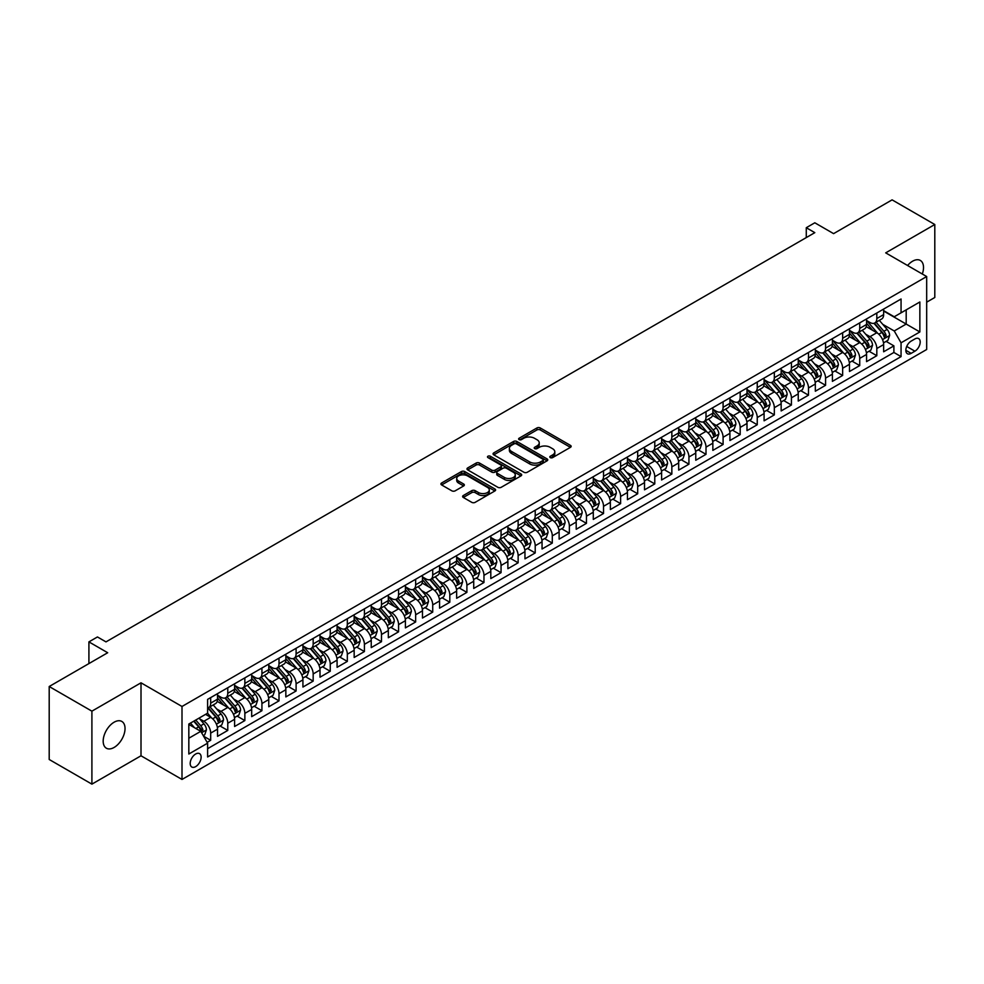 <?xml version="1.0" encoding="UTF-8"?>
<svg xmlns="http://www.w3.org/2000/svg" width="984" height="984" viewBox="0 0 984 984"><rect width="100%" height="100%" fill="white"/><g stroke="black" fill="none" stroke-linecap="round" stroke-linejoin="round"><path stroke-width="1.48" d="M550.29 457.609A1.661 0.959 0 0 0 552.639 457.609L570.449 447.326A2.374 1.365 0 0 0 571.15 446.355A2.374 1.365 0 0 0 570.449 445.395L540.278 427.966A2.374 1.365 0 0 0 536.92 427.966L519.109 438.249A1.661 0.959 0 0 0 518.617 438.938A1.661 0.959 0 0 0 519.109 439.614A1.661 0.959 0 0 0 521.458 439.614L523.759 438.274A7.589 4.379 0 0 1 534.484 438.274L537.006 439.725A7.589 4.379 0 0 1 539.232 442.825A7.589 4.379 0 0 1 537.006 445.924L534.693 447.253A1.661 0.959 0 0 0 534.214 447.929A1.661 0.959 0 0 0 534.693 448.606A1.661 0.959 0 0 0 537.043 448.606L539.355 447.277A7.589 4.379 0 0 1 550.081 447.277L552.602 448.729A7.589 4.379 0 0 1 554.816 451.828A7.589 4.379 0 0 1 552.602 454.928L550.29 456.256A1.661 0.959 0 0 0 549.81 456.933A1.661 0.959 0 0 0 550.29 457.609L550.29 456.256M114.107 747.446A15.461 8.93 120 0 0 124.205 733.83A15.461 8.93 120 0 0 121.831 721.444A15.461 8.93 120 0 0 114.107 722.207A15.461 8.93 120 0 0 104.009 735.835A15.461 8.93 120 0 0 106.37 748.221A15.461 8.93 120 0 0 114.107 747.446M922.303 274.007A15.461 8.93 120 0 0 920.323 260.44A15.461 8.93 120 0 0 912.599 261.203A15.461 8.93 120 0 0 907.58 265.508M195.656 766.634A7.724 4.465 120 0 0 200.711 759.82A7.724 4.465 120 0 0 199.531 753.621A7.724 4.465 120 0 0 195.656 754.015A7.724 4.465 120 0 0 190.613 760.816A7.724 4.465 120 0 0 191.794 767.016A7.724 4.465 120 0 0 195.656 766.634M463.316 495.53A2.374 1.365 0 0 0 462.628 496.502A2.374 1.365 0 0 0 463.316 497.474L471.791 502.357A2.374 1.365 0 0 0 475.137 502.357L494.927 490.93A2.374 1.365 0 0 0 495.616 489.971A2.374 1.365 0 0 0 494.927 488.999L464.743 471.57A2.374 1.365 0 0 0 461.398 471.57L441.607 482.996A2.374 1.365 0 0 0 440.918 483.968A2.374 1.365 0 0 0 441.607 484.928L451.841 490.832A2.374 1.365 0 0 0 455.186 490.832L463.661 485.948A2.374 1.365 0 0 0 464.35 484.977A2.374 1.365 0 0 0 463.661 484.017L458.581 481.09A6.347 3.665 0 0 1 456.724 478.495A6.347 3.665 0 0 1 460.647 475.112A6.347 3.665 0 0 1 467.56 475.912L487.424 487.375A6.347 3.665 0 0 1 489.282 489.971A6.347 3.665 0 0 1 485.358 493.353A6.347 3.665 0 0 1 478.458 492.553L475.137 490.647A2.374 1.365 0 0 0 471.791 490.647L463.316 495.53L463.316 497.474L471.791 492.615L471.791 490.647M926.682 302.174L934.8 297.488L934.8 224.512L892.094 199.863L833.596 233.638L814.814 222.79L806.277 227.722L814.814 232.655L105.989 641.888L97.453 636.956L88.917 641.888L88.917 663.585M91.906 711.161L91.906 784.137L141.007 755.786L141.007 682.81L91.906 711.161L49.2 686.512L107.699 652.736L88.917 641.888M141.007 682.81L182.003 706.475L926.682 276.541L926.682 349.504L182.003 779.451L182.003 706.475M934.8 224.512L885.698 252.863L926.682 276.541M523.931 472.258A2.374 1.365 0 0 0 527.276 472.258L547.067 460.832A2.374 1.365 0 0 0 547.756 459.86A2.374 1.365 0 0 0 547.067 458.901L516.883 441.472A2.374 1.365 0 0 0 513.537 441.472L493.747 452.898A2.374 1.365 0 0 0 493.058 453.858A2.374 1.365 0 0 0 493.747 454.829L523.931 472.258M488.63 457.966A1.661 0.959 0 0 1 490.315 458.212L520.966 475.899L501.213 487.301A2.374 1.365 0 0 1 497.855 487.301L467.683 469.885L467.683 467.941A2.374 1.365 0 0 0 466.982 468.913A2.374 1.365 0 0 0 467.683 469.885M467.683 467.941L476.145 463.058A2.374 1.365 0 0 1 479.503 463.058L491.742 470.118A2.374 1.365 0 0 0 495.087 470.118L500.708 466.883A2.374 1.365 0 0 0 501.397 465.912A2.374 1.365 0 0 0 500.708 464.94L487.966 457.585A1.661 0.959 0 0 1 487.486 456.908A1.661 0.959 0 0 1 488.507 456.022A1.661 0.959 0 0 1 490.315 456.232L520.991 473.944A2.374 1.365 0 0 1 521.692 474.915A2.374 1.365 0 0 1 520.991 475.887L520.991 473.944M91.906 784.137L49.2 759.488L49.2 686.512M207.144 742.354L210.687 740.3L203.602 736.204M199.567 718.8L203.86 721.272A9.668 5.584 60 0 1 210.687 733.105L217.525 729.156L217.525 736.352L227.771 730.436L219.998 725.958M216.652 708.935L220.945 711.407A9.668 5.584 60 0 1 227.771 723.24L234.598 719.304L234.598 726.5L244.856 720.583L237.083 716.094M233.737 699.071L238.017 701.543A9.668 5.584 60 0 1 244.856 713.375L251.683 709.439L251.683 716.635L261.928 710.719L254.155 706.229M250.809 689.206L255.102 691.691A9.668 5.584 60 0 1 261.928 703.523L268.767 699.575L268.767 706.77L279.013 700.854L271.24 696.377M267.894 679.354L272.174 681.826A9.668 5.584 60 0 1 279.013 693.659L285.84 689.71L285.84 696.918L296.098 691.002L288.324 686.512M284.966 669.489L289.259 671.961A9.668 5.584 60 0 1 296.098 683.794L302.924 679.858L302.924 687.053L313.17 681.137L305.397 676.648M302.051 659.624L306.344 662.109A9.668 5.584 60 0 1 313.17 673.942L320.009 669.993L320.009 677.189L330.255 671.273L322.481 666.783M319.136 649.772L323.416 652.244A9.668 5.584 60 0 1 330.255 664.077L337.082 660.129L337.082 667.324L347.327 661.408L339.566 656.931M336.208 639.908L340.501 642.38A9.668 5.584 60 0 1 347.327 654.212L354.166 650.276L354.166 657.472L364.412 651.556L356.638 647.066M353.293 630.043L357.586 632.515A9.668 5.584 60 0 1 364.412 644.348L371.239 640.412L371.239 647.607L381.497 641.691L373.723 637.201M370.378 620.178L374.658 622.663A9.668 5.584 60 0 1 381.497 634.495L388.323 630.547L388.323 637.743L398.569 631.826L390.796 627.349M387.45 610.326L391.743 612.798A9.668 5.584 60 0 1 398.569 624.631L405.408 620.683L405.408 627.89L415.654 621.974L407.88 617.485M404.535 600.461L408.815 602.934A9.668 5.584 60 0 1 415.654 614.766L422.48 610.83L422.48 618.026L432.726 612.109L424.965 607.62M421.607 590.597L425.9 593.081A9.668 5.584 60 0 1 432.726 604.914L439.565 600.966L439.565 608.161L449.811 602.245L442.037 597.755M438.692 580.745L442.984 583.217A9.668 5.584 60 0 1 449.811 595.049L456.65 591.101L456.65 598.297L466.896 592.38L459.122 587.903M455.776 570.88L460.057 573.352A9.668 5.584 60 0 1 466.896 585.185L473.722 581.249L473.722 588.444L483.968 582.528L476.207 578.038M472.849 561.015L477.142 563.488A9.668 5.584 60 0 1 483.968 575.32L490.807 571.384L490.807 578.58L501.053 572.663L493.279 568.174M489.934 551.151L494.226 553.635A9.668 5.584 60 0 1 501.053 565.468L507.879 561.52L507.879 568.715L518.138 562.799L510.364 558.322M507.006 541.298L511.299 543.771A9.668 5.584 60 0 1 518.138 555.603L524.964 551.655L524.964 558.863L535.21 552.947L527.436 548.457M524.091 531.434L528.383 533.906A9.668 5.584 60 0 1 535.21 545.739L542.049 541.803L542.049 548.998L552.295 543.082L544.521 538.592M541.175 521.569L545.456 524.054A9.668 5.584 60 0 1 552.295 535.886L559.121 531.938L559.121 539.134L569.367 533.217L561.606 528.728M558.248 511.717L562.541 514.189A9.668 5.584 60 0 1 569.367 526.022L576.206 522.073L576.206 529.281L586.452 523.353L578.678 518.875M575.332 501.852L579.625 504.325A9.668 5.584 60 0 1 586.452 516.157L593.291 512.221L593.291 519.417L603.536 513.5L595.763 509.011M592.417 491.988L596.698 494.46A9.668 5.584 60 0 1 603.536 506.305L610.363 502.357L610.363 509.552L620.609 503.636L612.835 499.146M609.49 482.123L613.782 484.608A9.668 5.584 60 0 1 620.609 496.44L627.448 492.492L627.448 499.688L637.694 493.771L629.92 489.294M626.574 472.271L630.855 474.743A9.668 5.584 60 0 1 637.694 486.576L644.52 482.627L644.52 489.835L654.778 483.919L647.005 479.429M643.647 462.406L647.939 464.878A9.668 5.584 60 0 1 654.778 476.711L661.605 472.775L661.605 479.971L671.851 474.054L664.077 469.565M660.731 452.542L665.024 455.026A9.668 5.584 60 0 1 671.851 466.859L678.689 462.911L678.689 470.106L688.935 464.19L681.162 459.7M677.816 442.689L682.096 445.162A9.668 5.584 60 0 1 688.935 456.994L695.762 453.046L695.762 460.254L706.008 454.325L698.246 449.848M694.889 432.825L699.181 435.297A9.668 5.584 60 0 1 706.008 447.13L712.846 443.194L712.846 450.389L723.092 444.473L715.319 439.983M711.973 422.96L716.266 425.432A9.668 5.584 60 0 1 723.092 437.277L729.919 433.329L729.919 440.524L740.177 434.608L732.404 430.119M729.058 413.096L733.338 415.58A9.668 5.584 60 0 1 740.177 427.413L747.004 423.464L747.004 430.66L757.25 424.744L749.476 420.266M746.13 403.243L750.423 405.716A9.668 5.584 60 0 1 757.25 417.548L764.088 413.6L764.088 420.808L774.334 414.891L766.561 410.402M763.215 393.379L767.495 395.851A9.668 5.584 60 0 1 774.334 407.683L781.161 403.748L781.161 410.943L791.419 405.027L783.645 400.537M780.287 383.514L784.58 385.999A9.668 5.584 60 0 1 791.419 397.831L798.245 393.883L798.245 401.078L808.491 395.162L800.718 390.673M797.372 373.662L801.665 376.134A9.668 5.584 60 0 1 808.491 387.967L815.33 384.018L815.33 391.226L825.576 385.298L817.802 380.82M814.457 363.797L818.737 366.269A9.668 5.584 60 0 1 825.576 378.102L832.403 374.166L832.403 381.362L842.648 375.445L834.887 370.956M831.529 353.933L835.822 356.405A9.668 5.584 60 0 1 842.648 368.25L849.487 364.301L849.487 371.497L859.733 365.581L851.959 361.091M848.614 344.068L852.907 346.553A9.668 5.584 60 0 1 859.733 358.385L866.56 354.437L866.56 361.632L876.818 355.716L876.818 348.521A9.668 5.584 -120 0 0 869.979 336.688L865.699 334.216M869.044 351.239L876.818 355.716M217.525 729.156A9.668 5.584 -120 0 0 210.687 717.324L205.57 714.372M234.598 719.304A9.668 5.584 -120 0 0 227.771 707.459L217.206 701.371M251.683 709.439A9.668 5.584 -120 0 0 244.856 697.607L234.29 691.506M268.767 699.575A9.668 5.584 -120 0 0 261.928 687.742L251.375 681.641M285.84 689.71A9.668 5.584 -120 0 0 279.013 677.878L268.447 671.777M302.924 679.858A9.668 5.584 -120 0 0 296.098 668.025L285.532 661.924M320.009 669.993A9.668 5.584 -120 0 0 313.17 658.161L302.605 652.06M337.082 660.129A9.668 5.584 -120 0 0 330.255 648.296L319.689 642.195M354.166 650.276A9.668 5.584 -120 0 0 347.327 638.431L336.774 632.343M371.239 640.412A9.668 5.584 -120 0 0 364.412 628.579L353.846 622.478M388.323 630.547A9.668 5.584 -120 0 0 381.497 618.715L370.931 612.614M405.408 620.683A9.668 5.584 -120 0 0 398.569 608.85L388.003 602.761M422.48 610.83A9.668 5.584 -120 0 0 415.654 598.998L405.088 592.897M439.565 600.966A9.668 5.584 -120 0 0 432.726 589.133L422.173 583.032M456.65 591.101A9.668 5.584 -120 0 0 449.811 579.269L439.245 573.168M473.722 581.249A9.668 5.584 -120 0 0 466.896 569.404L456.33 563.315M490.807 571.384A9.668 5.584 -120 0 0 483.968 559.552L473.415 553.451M507.879 561.52A9.668 5.584 -120 0 0 501.053 549.687L490.487 543.586M524.964 551.655A9.668 5.584 -120 0 0 518.138 539.822L507.572 533.734M542.049 541.803A9.668 5.584 -120 0 0 535.21 529.97L524.644 523.869M559.121 531.938A9.668 5.584 -120 0 0 552.295 520.106L541.729 514.005M576.206 522.073A9.668 5.584 -120 0 0 569.367 510.241L558.814 504.14M593.291 512.221A9.668 5.584 -120 0 0 586.452 500.376L575.886 494.288M610.363 502.357A9.668 5.584 -120 0 0 603.536 490.524L592.971 484.423M627.448 492.492A9.668 5.584 -120 0 0 620.609 480.659L610.055 474.559M644.52 482.627A9.668 5.584 -120 0 0 637.694 470.795L627.128 464.706M661.605 472.775A9.668 5.584 -120 0 0 654.778 460.942L644.212 454.842M678.689 462.911A9.668 5.584 -120 0 0 671.851 451.078L661.285 444.977M695.762 453.046A9.668 5.584 -120 0 0 688.935 441.213L678.37 435.113M712.846 443.194A9.668 5.584 -120 0 0 706.008 431.349L695.454 425.26M729.919 433.329A9.668 5.584 -120 0 0 723.092 421.496L712.527 415.396M747.004 423.464A9.668 5.584 -120 0 0 740.177 411.632L729.611 405.531M764.088 413.6A9.668 5.584 -120 0 0 757.25 401.767L746.696 395.679M781.161 403.748A9.668 5.584 -120 0 0 774.334 391.915L763.769 385.814M798.245 393.883A9.668 5.584 -120 0 0 791.419 382.05L780.853 375.949M815.33 384.018A9.668 5.584 -120 0 0 808.491 372.186L797.926 366.085M832.403 374.166A9.668 5.584 -120 0 0 825.576 362.321L815.01 356.233M849.487 364.301A9.668 5.584 -120 0 0 842.648 352.469L832.095 346.368M866.56 354.437A9.668 5.584 -120 0 0 859.733 342.604L849.167 336.503M914.899 338.951L911.147 341.128A7.491 4.317 120 0 0 906.252 347.721A7.491 4.317 120 0 0 907.396 353.723A7.491 4.317 120 0 0 911.147 353.354L914.899 351.19A7.491 4.317 120 0 0 919.794 344.584A7.491 4.317 120 0 0 918.65 338.582A7.491 4.317 120 0 0 914.899 338.951M188.83 738.234L200.785 731.333L207.612 743.166L207.612 756.967L901.061 356.614L901.061 342.801L894.235 330.968L882.771 324.351M207.612 743.166L188.83 754.015L188.83 724.027L207.612 713.179L207.612 699.378L901.061 299.013L901.061 312.826L919.856 301.977L919.856 331.952L901.061 342.801M217.525 695.233L220.945 697.213A9.668 5.584 60 0 0 225.767 697.693L232.605 693.745A9.668 5.584 -120 0 0 234.598 689.317L234.598 683.794M234.598 685.381L238.017 687.349A9.668 5.584 60 0 0 242.851 687.828L249.678 683.88A9.668 5.584 -120 0 0 251.683 679.464L251.683 673.942M251.683 675.516L255.102 677.484A9.668 5.584 60 0 0 259.936 677.964L266.762 674.015A9.668 5.584 -120 0 0 268.767 669.6L268.767 664.077M268.767 665.651L272.174 667.632A9.668 5.584 60 0 0 277.008 668.099L283.847 664.163A9.668 5.584 -120 0 0 285.84 659.735L285.84 654.212M285.84 655.787L289.259 657.767A9.668 5.584 60 0 0 294.093 658.247L300.92 654.298A9.668 5.584 -120 0 0 302.924 649.87L302.924 644.348M302.924 645.934L306.344 647.903A9.668 5.584 60 0 0 311.165 648.382L318.004 644.434A9.668 5.584 -120 0 0 320.009 640.018L320.009 634.495M320.009 636.07L323.416 638.038A9.668 5.584 60 0 0 328.25 638.518L335.089 634.582A9.668 5.584 -120 0 0 337.082 630.154L337.082 624.631M337.082 626.205L340.501 628.186A9.668 5.584 60 0 0 345.335 628.665L352.161 624.717A9.668 5.584 -120 0 0 354.166 620.289L354.166 614.766M354.166 616.353L357.586 618.321A9.668 5.584 60 0 0 362.407 618.801L369.246 614.852A9.668 5.584 -120 0 0 371.239 610.437L371.239 604.914M371.239 606.488L374.658 608.456A9.668 5.584 60 0 0 379.492 608.936L386.318 604.988A9.668 5.584 -120 0 0 388.323 600.572L388.323 595.049M388.323 596.624L391.743 598.604A9.668 5.584 60 0 0 396.577 599.072L403.403 595.135A9.668 5.584 -120 0 0 405.408 590.707L405.408 585.185M405.408 586.759L408.815 588.739A9.668 5.584 60 0 0 413.649 589.219L420.488 585.271A9.668 5.584 -120 0 0 422.48 580.843L422.48 575.32M422.48 576.907L425.9 578.875A9.668 5.584 60 0 0 430.734 579.355L437.56 575.406A9.668 5.584 -120 0 0 439.565 570.991L439.565 565.468M439.565 567.042L442.984 569.01A9.668 5.584 60 0 0 447.806 569.49L454.645 565.554A9.668 5.584 -120 0 0 456.65 561.126L456.65 555.603M456.65 557.178L460.057 559.158A9.668 5.584 60 0 0 464.891 559.638L471.717 555.689A9.668 5.584 -120 0 0 473.722 551.261L473.722 545.739M473.722 547.325L477.142 549.293A9.668 5.584 60 0 0 481.976 549.773L488.802 545.825A9.668 5.584 -120 0 0 490.807 541.409L490.807 535.886M490.807 537.461L494.226 539.429A9.668 5.584 60 0 0 499.048 539.909L505.887 535.96A9.668 5.584 -120 0 0 507.879 531.544L507.879 526.022M507.879 527.596L511.299 529.577A9.668 5.584 60 0 0 516.133 530.044L522.959 526.108A9.668 5.584 -120 0 0 524.964 521.68L524.964 516.157M524.964 517.732L528.383 519.712A9.668 5.584 60 0 0 533.217 520.192L540.044 516.243A9.668 5.584 -120 0 0 542.049 511.815L542.049 506.293M542.049 507.879L545.456 509.847A9.668 5.584 60 0 0 550.29 510.327L557.129 506.379A9.668 5.584 -120 0 0 559.121 501.963L559.121 496.44M559.121 498.015L562.541 499.983A9.668 5.584 60 0 0 567.374 500.462L574.201 496.526A9.668 5.584 -120 0 0 576.206 492.098L576.206 486.576M576.206 488.15L579.625 490.13A9.668 5.584 60 0 0 584.447 490.61L591.286 486.662A9.668 5.584 -120 0 0 593.291 482.234L593.291 476.711M593.291 478.298L596.698 480.266A9.668 5.584 60 0 0 601.532 480.745L608.358 476.797A9.668 5.584 -120 0 0 610.363 472.382L610.363 466.859M610.363 468.433L613.782 470.401A9.668 5.584 60 0 0 618.616 470.881L625.443 466.933A9.668 5.584 -120 0 0 627.448 462.517L627.448 456.994M627.448 458.569L630.855 460.549A9.668 5.584 60 0 0 635.689 461.016L642.527 457.08A9.668 5.584 -120 0 0 644.52 452.652L644.52 447.13M644.52 448.704L647.939 450.684A9.668 5.584 60 0 0 652.773 451.164L659.6 447.216A9.668 5.584 -120 0 0 661.605 442.788L661.605 437.265M661.605 438.852L665.024 440.82A9.668 5.584 60 0 0 669.846 441.299L676.684 437.351A9.668 5.584 -120 0 0 678.689 432.935L678.689 427.413M678.689 428.987L682.096 430.955A9.668 5.584 60 0 0 686.93 431.435L693.769 427.499A9.668 5.584 -120 0 0 695.762 423.071L695.762 417.548M695.762 419.123L699.181 421.103A9.668 5.584 60 0 0 704.015 421.582L710.842 417.634A9.668 5.584 -120 0 0 712.846 413.206L712.846 407.683M712.846 409.27L716.266 411.238A9.668 5.584 60 0 0 721.087 411.718L727.926 407.77A9.668 5.584 -120 0 0 729.919 403.354L729.919 397.831M729.919 399.406L733.338 401.374A9.668 5.584 60 0 0 738.172 401.853L744.999 397.905A9.668 5.584 -120 0 0 747.004 393.489L747.004 387.967M747.004 389.541L750.423 391.521A9.668 5.584 60 0 0 755.257 391.989L762.083 388.053A9.668 5.584 -120 0 0 764.088 383.625L764.088 378.102M764.088 379.676L767.495 381.657A9.668 5.584 60 0 0 772.329 382.136L779.168 378.188A9.668 5.584 -120 0 0 781.161 373.76L781.161 368.237M781.161 369.824L784.58 371.792A9.668 5.584 60 0 0 789.414 372.272L796.24 368.323A9.668 5.584 -120 0 0 798.245 363.908L798.245 358.385M798.245 359.959L801.665 361.928A9.668 5.584 60 0 0 806.486 362.407L813.325 358.471A9.668 5.584 -120 0 0 815.33 354.043L815.33 348.521M815.33 350.095L818.737 352.075A9.668 5.584 60 0 0 823.571 352.555L830.41 348.607A9.668 5.584 -120 0 0 832.403 344.179L832.403 338.656M832.403 340.243L835.822 342.211A9.668 5.584 60 0 0 840.656 342.69L847.482 338.742A9.668 5.584 -120 0 0 849.487 334.326L849.487 328.804M849.487 330.378L852.907 332.346A9.668 5.584 60 0 0 857.728 332.826L864.567 328.877A9.668 5.584 -120 0 0 866.56 324.462L866.56 318.939M207.612 748.689L893.89 352.469L893.89 345.864L883.644 351.78L883.644 344.572A9.668 5.584 -120 0 0 876.818 332.74L866.252 326.651M866.56 320.513L869.979 322.494A9.668 5.584 -120 0 0 874.813 322.961A9.668 5.584 -120 0 0 876.818 318.545L876.818 313.023M874.813 322.961L881.639 319.025A9.668 5.584 -120 0 0 883.644 314.597L883.644 309.074M210.687 697.607L210.687 703.13A9.668 5.584 60 0 1 208.694 707.545A9.668 5.584 60 0 1 207.612 707.939M208.694 707.545L215.521 703.609A9.668 5.584 -120 0 0 217.525 699.181L217.525 693.659M227.771 687.742L227.771 693.265A9.668 5.584 60 0 1 225.767 697.693M244.856 677.878L244.856 683.4A9.668 5.584 60 0 1 242.851 687.828M261.928 668.025L261.928 673.548A9.668 5.584 60 0 1 259.936 677.964M279.013 658.161L279.013 663.683A9.668 5.584 60 0 1 277.008 668.099M296.098 648.296L296.098 653.819A9.668 5.584 60 0 1 294.093 658.247M313.17 638.431L313.17 643.954A9.668 5.584 60 0 1 311.165 648.382M330.255 628.579L330.255 634.102A9.668 5.584 60 0 1 328.25 638.518M347.327 618.715L347.327 624.237A9.668 5.584 60 0 1 345.335 628.665M364.412 608.85L364.412 614.373A9.668 5.584 60 0 1 362.407 618.801M381.497 598.998L381.497 604.52A9.668 5.584 60 0 1 379.492 608.936M398.569 589.133L398.569 594.656A9.668 5.584 60 0 1 396.577 599.072M415.654 579.269L415.654 584.791A9.668 5.584 60 0 1 413.649 589.219M432.726 569.404L432.726 574.927A9.668 5.584 60 0 1 430.734 579.355M449.811 559.552L449.811 565.074A9.668 5.584 60 0 1 447.806 569.49M466.896 549.687L466.896 555.21A9.668 5.584 60 0 1 464.891 559.638M483.968 539.822L483.968 545.345A9.668 5.584 60 0 1 481.976 549.773M501.053 529.97L501.053 535.493A9.668 5.584 60 0 1 499.048 539.909M518.138 520.106L518.138 525.628A9.668 5.584 60 0 1 516.133 530.044M535.21 510.241L535.21 515.764A9.668 5.584 60 0 1 533.217 520.192M552.295 500.376L552.295 505.899A9.668 5.584 60 0 1 550.29 510.327M569.367 490.524L569.367 496.047A9.668 5.584 60 0 1 567.374 500.462M586.452 480.659L586.452 486.182A9.668 5.584 60 0 1 584.447 490.61M603.536 470.795L603.536 476.317A9.668 5.584 60 0 1 601.532 480.745M620.609 460.942L620.609 466.465A9.668 5.584 60 0 1 618.616 470.881M637.694 451.078L637.694 456.601A9.668 5.584 60 0 1 635.689 461.016M654.778 441.213L654.778 446.736A9.668 5.584 60 0 1 652.773 451.164M671.851 431.349L671.851 436.871A9.668 5.584 60 0 1 669.846 441.299M688.935 421.496L688.935 427.019A9.668 5.584 60 0 1 686.93 431.435M706.008 411.632L706.008 417.154A9.668 5.584 60 0 1 704.015 421.582M723.092 401.767L723.092 407.29A9.668 5.584 60 0 1 721.087 411.718M740.177 391.915L740.177 397.438A9.668 5.584 60 0 1 738.172 401.853M757.25 382.05L757.25 387.573A9.668 5.584 60 0 1 755.257 391.989M774.334 372.186L774.334 377.708A9.668 5.584 60 0 1 772.329 382.136M791.419 362.321L791.419 367.844A9.668 5.584 60 0 1 789.414 372.272M808.491 352.469L808.491 357.992A9.668 5.584 60 0 1 806.486 362.407M825.576 342.604L825.576 348.127A9.668 5.584 60 0 1 823.571 352.555M842.648 332.74L842.648 338.262A9.668 5.584 60 0 1 840.656 342.69M859.733 322.887L859.733 328.41A9.668 5.584 60 0 1 857.728 332.826M859.733 358.385L859.733 365.581M842.648 368.25L842.648 375.445M825.576 378.102L825.576 385.298M808.491 387.967L808.491 395.162M791.419 397.831L791.419 405.027M774.334 407.683L774.334 414.891M757.25 417.548L757.25 424.744M740.177 427.413L740.177 434.608M723.092 437.277L723.092 444.473M706.008 447.13L706.008 454.325M688.935 456.994L688.935 464.19M671.851 466.859L671.851 474.054M654.778 476.711L654.778 483.919M637.694 486.576L637.694 493.771M620.609 496.44L620.609 503.636M603.536 506.305L603.536 513.5M586.452 516.157L586.452 523.353M569.367 526.022L569.367 533.217M552.295 535.886L552.295 543.082M535.21 545.739L535.21 552.947M518.138 555.603L518.138 562.799M501.053 565.468L501.053 572.663M483.968 575.32L483.968 582.528M466.896 585.185L466.896 592.38M449.811 595.049L449.811 602.245M432.726 604.914L432.726 612.109M415.654 614.766L415.654 621.974M398.569 624.631L398.569 631.826M381.497 634.495L381.497 641.691M364.412 644.348L364.412 651.556M347.327 654.212L347.327 661.408M330.255 664.077L330.255 671.273M313.17 673.942L313.17 681.137M296.098 683.794L296.098 691.002M279.013 693.659L279.013 700.854M261.928 703.523L261.928 710.719M244.856 713.375L244.856 720.583M227.771 723.24L227.771 730.436M210.687 733.105L210.687 740.3M200.785 731.333L188.83 724.421M894.235 330.968L906.19 324.068L906.19 309.862L919.856 301.977M883.644 311.055L919.856 331.952M883.644 310.649L894.235 316.774L901.061 312.826M141.007 755.786L182.003 779.451M806.277 227.722L806.277 237.587M886.117 341.374L893.89 345.864M893.89 352.469L901.061 356.614M550.954 457.843L552.602 456.896A7.589 4.379 0 0 0 554.816 453.796L554.816 451.828M539.232 442.825L539.232 444.805A7.589 4.379 0 0 1 537.006 447.892L535.357 448.839M570.425 447.351L540.278 429.947A2.374 1.365 0 0 0 536.92 429.947L519.773 439.848M547.067 458.901L547.067 460.832L516.883 443.44A2.374 1.365 0 0 0 513.537 443.44L493.784 454.854M542.873 460.537A1.661 0.959 0 0 0 543.352 459.86A1.661 0.959 0 0 0 542.873 459.184L516.379 443.895A1.661 0.959 0 0 0 514.042 443.895L511.606 445.297A7.589 4.379 0 0 0 509.38 448.397A7.589 4.379 0 0 0 511.606 451.496L529.712 461.939A7.589 4.379 0 0 0 540.437 461.939L542.873 460.537L542.873 462.517A1.661 0.959 0 0 0 543.352 461.84L543.352 459.86M509.38 448.397L509.38 450.364A7.589 4.379 0 0 0 511.606 453.464L511.606 451.496M542.873 462.517L540.437 463.919A7.589 4.379 0 0 1 529.712 463.919L511.606 453.464M467.707 469.897L476.145 465.026L476.145 463.058M501.397 465.912L501.397 467.88A2.374 1.365 0 0 1 500.708 468.851L495.087 472.099A2.374 1.365 0 0 1 491.742 472.099L479.503 465.026A2.374 1.365 0 0 0 476.145 465.026M504.435 477.461A6.347 3.665 0 0 0 511.348 478.249A6.347 3.665 0 0 0 515.259 474.866A6.347 3.665 0 0 0 513.402 472.283L506.403 468.236A2.374 1.365 0 0 0 503.058 468.236L497.437 471.484A2.374 1.365 0 0 0 496.748 472.443A2.374 1.365 0 0 0 497.437 473.415L504.435 477.461L504.435 479.429A6.347 3.665 0 0 0 511.348 480.217A6.347 3.665 0 0 0 515.259 476.834L515.259 474.866M496.748 472.443L496.748 474.423A2.374 1.365 0 0 0 497.437 475.383L497.437 473.415M504.435 479.429L497.437 475.383M489.282 489.971L489.282 491.938A6.347 3.665 0 0 1 485.358 495.321A6.347 3.665 0 0 1 478.458 494.522L475.137 492.615A2.374 1.365 0 0 0 471.791 492.615M456.724 478.495L456.724 480.463A6.347 3.665 0 0 0 458.581 483.058L458.581 481.09M463.661 484.017L463.661 485.948L458.581 483.058M494.891 490.954L464.743 473.55A2.374 1.365 0 0 0 461.398 473.55L441.644 484.952L441.607 482.996M883.497 342.887L887.912 340.341L889.622 335.409A6.396 3.69 -120 0 0 887.125 329.394L879.327 320.366M877.765 333.367L868.503 322.654A18.475 10.664 -120 0 0 866.56 320.624M872.685 330.366L867.507 324.363A15.338 8.856 -120 0 0 866.56 323.342M873.94 323.318L881.836 332.457A6.396 3.69 60 0 1 884.112 336.86L886.166 335.679A6.396 3.69 -120 0 0 883.89 331.264L876.08 322.235M874.407 323.17L882.882 332.986A3.26 1.882 60 0 1 883.706 334.265L886.166 335.679M884.112 336.86L884.579 337.623M866.424 352.752L870.84 350.193L872.537 345.261A6.396 3.69 -120 0 0 870.053 339.259L862.242 330.218M860.68 343.231L851.431 332.518A18.475 10.664 -120 0 0 849.487 330.489M855.613 340.218L850.434 334.228A15.338 8.856 -120 0 0 849.487 333.195M856.867 333.17L864.751 342.309A6.396 3.69 60 0 1 867.039 346.725L869.081 345.544A6.396 3.69 -120 0 0 866.806 341.128L858.995 332.1M857.322 333.022L865.809 342.85A3.26 1.882 60 0 1 866.633 344.117L869.081 345.544M867.039 346.725L867.507 347.487M849.34 362.604L853.755 360.058L855.465 355.126A6.396 3.69 -120 0 0 852.968 349.123L845.17 340.083M843.608 353.096L834.346 342.371A18.475 10.664 -120 0 0 832.403 340.341M838.528 350.083L833.35 344.092A15.338 8.856 -120 0 0 832.403 343.059M839.783 343.035L847.679 352.174A6.396 3.69 60 0 1 849.955 356.589L852.009 355.396A6.396 3.69 -120 0 0 849.721 350.993L841.923 341.952M840.25 342.887L848.725 352.702A3.26 1.882 60 0 1 849.549 353.982L852.009 355.396M849.955 356.589L850.422 357.34M832.267 372.469L836.671 369.923L838.38 364.99A6.396 3.69 -120 0 0 835.896 358.976L828.085 349.947M826.523 362.948L817.274 352.235A18.475 10.664 -120 0 0 815.33 350.206M821.443 359.947L816.265 353.957A15.338 8.856 -120 0 0 815.33 352.924M822.698 352.899L830.594 362.038A6.396 3.69 60 0 1 832.882 366.442L834.924 365.261A6.396 3.69 -120 0 0 832.649 360.857L824.838 351.817M823.165 352.752L831.652 362.567A3.26 1.882 60 0 1 832.464 363.846L834.924 365.261M832.882 366.442L833.337 367.204M815.183 382.333L819.598 379.787L821.308 374.855A6.396 3.69 -120 0 0 818.811 368.84L811 359.8M809.438 372.813L800.189 362.1A18.475 10.664 -120 0 0 798.245 360.07M804.371 369.812L799.192 363.809A15.338 8.856 -120 0 0 798.245 362.776M805.625 362.764L813.51 371.903A6.396 3.69 60 0 1 815.798 376.306L817.852 375.125A6.396 3.69 -120 0 0 815.564 370.71L807.766 361.682M806.081 362.604L814.567 372.432A3.26 1.882 60 0 1 815.392 373.699L817.852 375.125M815.798 376.306L816.265 377.069M798.098 392.186L802.514 389.639L804.223 384.707A6.396 3.69 -120 0 0 801.726 378.705L793.928 369.664M792.366 382.678L783.104 371.964A18.475 10.664 -120 0 0 781.161 369.923M787.286 379.664L782.108 373.674A15.338 8.856 -120 0 0 781.161 372.641M788.541 372.616L796.437 381.755A6.396 3.69 60 0 1 798.713 386.171L800.767 384.99A6.396 3.69 -120 0 0 798.479 380.574L790.681 371.534M789.008 372.469L797.483 382.284A3.26 1.882 60 0 1 798.307 383.563L800.767 384.99M798.713 386.171L799.18 386.921M781.025 402.05L785.441 399.504L787.139 394.572A6.396 3.69 -120 0 0 784.654 388.557L776.843 379.529M775.281 392.53L766.032 381.817A18.475 10.664 -120 0 0 764.088 379.787M770.201 389.529L765.035 383.539A15.338 8.856 -120 0 0 764.088 382.505M771.456 382.481L779.353 391.62A6.396 3.69 60 0 1 781.64 396.023L783.682 394.842A6.396 3.69 -120 0 0 781.407 390.439L773.596 381.398M771.923 382.333L780.41 392.149A3.26 1.882 60 0 1 781.234 393.428L783.682 394.842M781.64 396.023L782.108 396.786M763.941 411.915L768.356 409.369L770.066 404.436A6.396 3.69 -120 0 0 767.569 398.422L759.771 389.393M758.197 402.394L748.947 391.681A18.475 10.664 -120 0 0 747.004 389.652M753.129 399.393L747.951 393.391A15.338 8.856 -120 0 0 747.004 392.37M754.384 392.345L762.28 401.484A6.396 3.69 60 0 1 764.556 405.888L766.61 404.707A6.396 3.69 -120 0 0 764.322 400.291L756.524 391.263M754.851 392.198L763.326 402.013A3.26 1.882 60 0 1 764.15 403.292L766.61 404.707M764.556 405.888L765.023 406.65M746.856 421.779L751.272 419.221L752.981 414.289A6.396 3.69 -120 0 0 750.484 408.286L742.686 399.246M741.124 412.259L731.862 401.546A18.475 10.664 -120 0 0 729.919 399.504M736.044 409.246L730.866 403.256A15.338 8.856 -120 0 0 729.919 402.222M737.299 402.198L745.196 411.337A6.396 3.69 60 0 1 747.471 415.752L749.525 414.572A6.396 3.69 -120 0 0 747.25 410.156L739.439 401.128M737.766 402.05L746.253 411.878A3.26 1.882 60 0 1 747.065 413.145L749.525 414.572M747.471 415.752L747.938 416.515M729.784 431.632L734.199 429.086L735.897 424.153A6.396 3.69 -120 0 0 733.412 418.151L725.602 409.11M724.039 422.124L714.79 411.398A18.475 10.664 -120 0 0 712.846 409.369M718.972 419.11L713.794 413.12A15.338 8.856 -120 0 0 712.846 412.087M720.226 412.062L728.111 421.201A6.396 3.69 60 0 1 730.399 425.617L732.453 424.424A6.396 3.69 -120 0 0 730.165 420.02L722.354 410.98M720.682 411.915L729.169 421.73A3.26 1.882 60 0 1 729.993 423.009L732.453 424.424M730.399 425.617L730.866 426.367M712.699 441.496L717.115 438.95L718.824 434.018A6.396 3.69 -120 0 0 716.327 428.003L708.529 418.975M706.967 431.976L697.705 421.263A18.475 10.664 -120 0 0 695.762 419.233M701.887 428.975L696.709 422.985A15.338 8.856 -120 0 0 695.762 421.952M703.142 421.927L711.038 431.066A6.396 3.69 60 0 1 713.314 435.469L715.368 434.288A6.396 3.69 -120 0 0 713.08 429.885L705.282 420.844M703.609 421.779L712.084 431.595A3.26 1.882 60 0 1 712.908 432.874L715.368 434.288M713.314 435.469L713.781 436.232M695.626 451.361L700.03 448.815L701.74 443.882A6.396 3.69 -120 0 0 699.255 437.868L691.444 428.827M689.882 441.841L680.633 431.127A18.475 10.664 -120 0 0 678.689 429.098M684.803 438.827L679.624 432.837A15.338 8.856 -120 0 0 678.689 431.804M686.057 431.791L693.954 440.93A6.396 3.69 60 0 1 696.241 445.334L698.283 444.153A6.396 3.69 -120 0 0 696.008 439.737L688.197 430.709M686.524 431.632L695.011 441.459A3.26 1.882 60 0 1 695.823 442.726L698.283 444.153M696.241 445.334L696.697 446.096M678.542 461.213L682.957 458.667L684.667 453.735A6.396 3.69 -120 0 0 682.17 447.732L674.36 438.692M672.798 451.705L663.548 440.992A18.475 10.664 -120 0 0 661.605 438.95M667.73 448.692L662.552 442.702A15.338 8.856 -120 0 0 661.605 441.668M668.985 441.644L676.869 450.783A6.396 3.69 60 0 1 679.157 455.198L681.211 454.018A6.396 3.69 -120 0 0 678.923 449.602L671.125 440.561M669.44 441.496L677.927 451.312A3.26 1.882 60 0 1 678.751 452.591L681.211 454.018M679.157 455.198L679.624 455.949M661.457 471.078L665.873 468.532L667.582 463.599A6.396 3.69 -120 0 0 665.086 457.585L657.287 448.556M655.725 461.558L646.463 450.844A18.475 10.664 -120 0 0 644.52 448.815M650.645 458.556L645.467 452.566A15.338 8.856 -120 0 0 644.52 451.533M651.9 451.508L659.797 460.647A6.396 3.69 60 0 1 662.072 465.051L664.126 463.87A6.396 3.69 -120 0 0 661.838 459.466L654.04 450.426M652.367 451.361L660.842 461.176A3.26 1.882 60 0 1 661.666 462.455L664.126 463.87M662.072 465.051L662.539 465.813M644.385 480.942L648.8 478.396L650.498 473.464A6.396 3.69 -120 0 0 648.013 467.449L640.203 458.421M638.641 471.422L629.391 460.709A18.475 10.664 -120 0 0 627.448 458.679M633.561 468.421L628.395 462.418A15.338 8.856 -120 0 0 627.448 461.398M634.815 461.373L642.712 470.512A6.396 3.69 60 0 1 645 474.915L647.041 473.734A6.396 3.69 -120 0 0 644.766 469.319L636.956 460.291M635.283 461.225L643.77 471.041A3.26 1.882 60 0 1 644.594 472.32L647.041 473.734M645 474.915L645.467 475.678M627.3 490.807L631.716 488.248L633.425 483.316A6.396 3.69 -120 0 0 630.929 477.314L623.13 468.273M621.556 481.287L612.306 470.573A18.475 10.664 -120 0 0 610.363 468.532M616.488 478.273L611.31 472.283A15.338 8.856 -120 0 0 610.363 471.25M617.743 471.225L625.639 480.364A6.396 3.69 60 0 1 627.915 484.78L629.969 483.599A6.396 3.69 -120 0 0 627.681 479.183L619.883 470.155M618.21 471.078L626.685 480.905A3.26 1.882 60 0 1 627.509 482.172L629.969 483.599M627.915 484.78L628.382 485.543M610.215 500.659L614.631 498.113L616.341 493.181A6.396 3.69 -120 0 0 613.844 487.178L606.046 478.138M604.483 491.151L595.222 480.426A18.475 10.664 -120 0 0 593.291 478.396M599.404 488.138L594.225 482.148A15.338 8.856 -120 0 0 593.291 481.114M600.658 481.09L608.555 490.229A6.396 3.69 60 0 1 610.843 494.644L612.884 493.451A6.396 3.69 -120 0 0 610.609 489.048L602.798 480.007M601.126 480.942L609.613 490.758A3.26 1.882 60 0 1 610.424 492.037L612.884 493.451M610.843 494.644L611.298 495.395M593.143 510.524L597.559 507.978L599.256 503.045A6.396 3.69 -120 0 0 596.771 497.031L588.961 488.002M587.399 501.004L578.149 490.29A18.475 10.664 -120 0 0 576.206 488.261M582.331 498.002L577.153 492.012A15.338 8.856 -120 0 0 576.206 490.979M583.586 490.954L591.47 500.093A6.396 3.69 60 0 1 593.758 504.497L595.812 503.316A6.396 3.69 -120 0 0 593.524 498.913L585.726 489.872M584.041 490.807L592.528 500.622A3.26 1.882 60 0 1 593.352 501.901L595.812 503.316M593.758 504.497L594.225 505.259M576.058 520.388L580.474 517.842L582.184 512.91A6.396 3.69 -120 0 0 579.687 506.895L571.889 497.855M570.326 510.868L561.064 500.155A18.475 10.664 -120 0 0 559.121 498.125M565.246 507.855L560.068 501.865A15.338 8.856 -120 0 0 559.121 500.831M566.501 500.819L574.398 509.958A6.396 3.69 60 0 1 576.673 514.361L578.727 513.181A6.396 3.69 -120 0 0 576.439 508.765L568.641 499.737M566.968 500.659L575.443 510.487A3.26 1.882 60 0 1 576.267 511.754L578.727 513.181M576.673 514.361L577.141 515.124M558.986 530.241L563.389 527.695L565.099 522.762A6.396 3.69 -120 0 0 562.614 516.76L554.804 507.719M553.242 520.733L543.992 510.019A18.475 10.664 -120 0 0 542.049 507.978M548.162 517.719L542.983 511.729A15.338 8.856 -120 0 0 542.049 510.696M549.416 510.671L557.313 519.81A6.396 3.69 60 0 1 559.601 524.226L561.643 523.045A6.396 3.69 -120 0 0 559.367 518.63L551.557 509.589M549.884 510.524L558.371 520.339A3.26 1.882 60 0 1 559.183 521.618L561.643 523.045M559.601 524.226L560.068 524.976M541.901 540.105L546.317 537.559L548.027 532.627A6.396 3.69 -120 0 0 545.53 526.612L537.731 517.584M536.157 530.585L526.907 519.872A18.475 10.664 -120 0 0 524.964 517.842M531.089 527.584L525.911 521.594A15.338 8.856 -120 0 0 524.964 520.561M532.344 520.536L540.228 529.675A6.396 3.69 60 0 1 542.516 534.078L544.57 532.898A6.396 3.69 -120 0 0 542.282 528.494L534.484 519.454M532.799 520.388L541.286 530.204A3.26 1.882 60 0 1 542.11 531.483L544.57 532.898M542.516 534.078L542.983 534.841M524.816 549.97L529.232 547.424L530.942 542.491A6.396 3.69 -120 0 0 528.445 536.477L520.647 527.449M519.085 540.45L509.823 529.736A18.475 10.664 -120 0 0 507.879 527.707M514.005 537.448L508.826 531.446A15.338 8.856 -120 0 0 507.879 530.425M515.259 530.401L523.156 539.539A6.396 3.69 60 0 1 525.431 543.943L527.486 542.762A6.396 3.69 -120 0 0 525.21 538.346L517.399 529.318M515.727 530.253L524.201 540.068A3.26 1.882 60 0 1 525.025 541.348L527.486 542.762M525.431 543.943L525.899 544.706M507.744 559.834L512.16 557.276L513.857 552.344A6.396 3.69 -120 0 0 511.373 546.341L503.562 537.301M502 550.314L492.75 539.601A18.475 10.664 -120 0 0 490.807 537.559M496.92 547.301L491.754 541.311A15.338 8.856 -120 0 0 490.807 540.278M498.187 540.253L506.071 549.392A6.396 3.69 60 0 1 508.359 553.808L510.401 552.627A6.396 3.69 -120 0 0 508.125 548.211L500.315 539.183M498.642 540.105L507.129 549.933A3.26 1.882 60 0 1 507.953 551.2L510.401 552.627M508.359 553.808L508.826 554.57M490.659 569.687L495.075 567.141L496.785 562.208A6.396 3.69 -120 0 0 494.288 556.206L486.49 547.166M484.928 560.179L475.666 549.453A18.475 10.664 -120 0 0 473.722 547.424M479.848 557.165L474.669 551.175A15.338 8.856 -120 0 0 473.722 550.142M481.102 550.117L488.999 559.256A6.396 3.69 60 0 1 491.274 563.672L493.328 562.479A6.396 3.69 -120 0 0 491.041 558.076L483.242 549.035M481.57 549.97L490.044 559.785A3.26 1.882 60 0 1 490.868 561.064L493.328 562.479M491.274 563.672L491.742 564.422M473.575 579.551L477.99 577.005L479.7 572.073A6.396 3.69 -120 0 0 477.203 566.058L469.405 557.03M467.843 570.031L458.581 559.318A18.475 10.664 -120 0 0 456.65 557.288M462.763 567.03L457.585 561.028A15.338 8.856 -120 0 0 456.65 560.007M464.017 559.982L471.914 569.121A6.396 3.69 60 0 1 474.202 573.524L476.244 572.344A6.396 3.69 -120 0 0 473.968 567.94L466.158 558.9M464.485 559.834L472.972 569.65A3.26 1.882 60 0 1 473.784 570.929L476.244 572.344M474.202 573.524L474.657 574.287M456.502 589.416L460.918 586.858L462.628 581.938A6.396 3.69 -120 0 0 460.131 575.923L452.32 566.882M450.758 579.896L441.508 569.183A18.475 10.664 -120 0 0 439.565 567.153M445.691 576.882L440.512 570.892A15.338 8.856 -120 0 0 439.565 569.859M446.945 569.847L454.829 578.986A6.396 3.69 60 0 1 457.117 583.389L459.171 582.208A6.396 3.69 -120 0 0 456.883 577.793L449.085 568.764M447.4 569.687L455.887 579.514A3.26 1.882 60 0 1 456.711 580.781L459.171 582.208M457.117 583.389L457.585 584.152M439.418 599.268L443.833 596.722L445.543 591.79A6.396 3.69 -120 0 0 443.046 585.788L435.248 576.747M433.686 589.76L424.424 579.035A18.475 10.664 -120 0 0 422.48 577.005M428.606 586.747L423.428 580.757A15.338 8.856 -120 0 0 422.48 579.724M429.86 579.699L437.757 588.838A6.396 3.69 60 0 1 440.032 593.254L442.087 592.073A6.396 3.69 -120 0 0 439.799 587.657L432.001 578.617M430.328 579.551L438.803 589.367A3.26 1.882 60 0 1 439.627 590.646L442.087 592.073M440.032 593.254L440.5 594.004M422.345 609.133L426.748 606.587L428.458 601.654A6.396 3.69 -120 0 0 425.974 595.64L418.163 586.612M416.601 599.613L407.351 588.899A18.475 10.664 -120 0 0 405.408 586.87M411.521 596.611L406.355 590.621A15.338 8.856 -120 0 0 405.408 589.588M412.776 589.564L420.672 598.702A6.396 3.69 60 0 1 422.96 603.106L425.002 601.925A6.396 3.69 -120 0 0 422.726 597.522L414.916 588.481M413.243 589.416L421.73 599.231A3.26 1.882 60 0 1 422.554 600.511L425.002 601.925M422.96 603.106L423.428 603.868M405.26 618.997L409.676 616.451L411.386 611.519A6.396 3.69 -120 0 0 408.889 605.504L401.091 596.476M399.516 609.477L390.267 598.764A18.475 10.664 -120 0 0 388.323 596.734M394.449 606.476L389.27 600.474A15.338 8.856 -120 0 0 388.323 599.453M395.703 599.428L403.6 608.567A6.396 3.69 60 0 1 405.875 612.971L407.929 611.79A6.396 3.69 -120 0 0 405.642 607.374L397.844 598.346M396.171 599.281L404.645 609.096A3.26 1.882 60 0 1 405.469 610.375L407.929 611.79M405.875 612.971L406.343 613.733M388.176 628.862L392.591 626.304L394.301 621.371A6.396 3.69 -120 0 0 391.804 615.369L384.006 606.328M382.444 619.342L373.182 608.629A18.475 10.664 -120 0 0 371.239 606.587M377.364 616.328L372.186 610.338A15.338 8.856 -120 0 0 371.239 609.305M378.619 609.281L386.515 618.419A6.396 3.69 60 0 1 388.791 622.835L390.845 621.654A6.396 3.69 -120 0 0 388.569 617.239L380.759 608.21M379.086 609.133L387.561 618.961A3.26 1.882 60 0 1 388.385 620.227L390.845 621.654M388.791 622.835L389.258 623.598M371.103 638.714L375.519 636.168L377.216 631.236A6.396 3.69 -120 0 0 374.732 625.234L366.921 616.193M365.359 629.207L356.11 618.481A18.475 10.664 -120 0 0 354.166 616.451M360.292 626.193L355.113 620.203A15.338 8.856 -120 0 0 354.166 619.17M361.546 619.145L369.43 628.284A6.396 3.69 60 0 1 371.718 632.7L373.76 631.507A6.396 3.69 -120 0 0 371.485 627.103L363.674 618.063M362.001 618.997L370.488 628.813A3.26 1.882 60 0 1 371.312 630.092L373.76 631.507M371.718 632.7L372.186 633.45M354.019 648.579L358.434 646.033L360.144 641.101A6.396 3.69 -120 0 0 357.647 635.086L349.849 626.058M348.287 639.059L339.025 628.346A18.475 10.664 -120 0 0 337.082 626.316M343.207 636.058L338.029 630.055A15.338 8.856 -120 0 0 337.082 629.034M344.462 629.01L352.358 638.149A6.396 3.69 60 0 1 354.634 642.552L356.688 641.371A6.396 3.69 -120 0 0 354.4 636.968L346.602 627.927M344.929 628.862L353.404 638.678A3.26 1.882 60 0 1 354.228 639.957L356.688 641.371M354.634 642.552L355.101 643.315M336.946 658.444L341.35 655.885L343.059 650.965A6.396 3.69 -120 0 0 340.575 644.951L332.764 635.91M331.202 648.923L321.94 638.21A18.475 10.664 -120 0 0 320.009 636.181M326.122 645.91L320.944 639.92A15.338 8.856 -120 0 0 320.009 638.887M327.377 638.862L335.273 648.001A6.396 3.69 60 0 1 337.561 652.417L339.603 651.236A6.396 3.69 -120 0 0 337.327 646.82L329.517 637.792M327.844 638.714L336.331 648.542A3.26 1.882 60 0 1 337.143 649.809L339.603 651.236M337.561 652.417L338.016 653.179M319.862 668.296L324.277 665.75L325.987 660.817A6.396 3.69 -120 0 0 323.49 654.815L315.679 645.775M314.117 658.788L304.868 648.062A18.475 10.664 -120 0 0 302.924 646.033M309.05 655.774L303.872 649.784A15.338 8.856 -120 0 0 302.924 648.751M310.304 648.727L318.189 657.865A6.396 3.69 60 0 1 320.476 662.281L322.531 661.088A6.396 3.69 -120 0 0 320.243 656.685L312.445 647.644M310.76 648.579L319.247 658.394A3.26 1.882 60 0 1 320.071 659.674L322.531 661.088M320.476 662.281L320.944 663.031M302.777 678.161L307.192 675.614L308.902 670.682A6.396 3.69 -120 0 0 306.405 664.667L298.607 655.639M297.045 668.64L287.783 657.927A18.475 10.664 -120 0 0 285.84 655.898M291.965 665.639L286.787 659.649A15.338 8.856 -120 0 0 285.84 658.616M293.22 658.591L301.116 667.73A6.396 3.69 60 0 1 303.392 672.134L305.446 670.953A6.396 3.69 -120 0 0 303.158 666.549L295.36 657.509M293.687 658.444L302.162 668.259A3.26 1.882 60 0 1 302.986 669.538L305.446 670.953M303.392 672.134L303.859 672.896M285.704 688.025L290.108 685.479L291.817 680.547A6.396 3.69 -120 0 0 289.333 674.532L281.522 665.504M279.96 678.505L270.711 667.792A18.475 10.664 -120 0 0 268.767 665.762M274.88 675.504L269.714 669.501A15.338 8.856 -120 0 0 268.767 668.48M276.135 668.456L284.032 677.595A6.396 3.69 60 0 1 286.319 681.998L288.361 680.817A6.396 3.69 -120 0 0 286.086 676.402L278.275 667.373M276.602 668.308L285.089 678.124A3.26 1.882 60 0 1 285.913 679.403L288.361 680.817M286.319 681.998L286.787 682.761M268.62 697.89L273.035 695.331L274.745 690.399A6.396 3.69 -120 0 0 272.248 684.397L264.45 675.356M262.876 688.37L253.626 677.656A18.475 10.664 -120 0 0 251.683 675.614M257.808 685.356L252.63 679.366A15.338 8.856 -120 0 0 251.683 678.333M259.063 678.308L266.959 687.447A6.396 3.69 60 0 1 269.235 691.863L271.289 690.682A6.396 3.69 -120 0 0 269.001 686.266L261.203 677.238M259.53 678.161L268.005 687.988A3.26 1.882 60 0 1 268.829 689.255L271.289 690.682M269.235 691.863L269.702 692.625M251.535 707.742L255.951 705.196L257.66 700.264A6.396 3.69 -120 0 0 255.163 694.261L247.365 685.221M245.803 698.222L236.541 687.509A18.475 10.664 -120 0 0 234.598 685.479M240.723 695.221L235.545 689.231A15.338 8.856 -120 0 0 234.598 688.197M241.978 688.173L249.875 697.312A6.396 3.69 60 0 1 252.15 701.727L254.204 700.534A6.396 3.69 -120 0 0 251.929 696.131L244.118 687.09M242.445 688.025L250.92 697.841A3.26 1.882 60 0 1 251.744 699.12L254.204 700.534M252.15 701.727L252.617 702.478M234.463 717.607L238.878 715.061L240.576 710.128A6.396 3.69 -120 0 0 238.091 704.114L230.281 695.085M228.718 708.086L219.469 697.373A18.475 10.664 -120 0 0 217.525 695.344M223.651 705.085L218.473 699.083A15.338 8.856 -120 0 0 217.525 698.062M224.905 698.037L232.79 707.176A6.396 3.69 60 0 1 235.078 711.58L237.119 710.399A6.396 3.69 -120 0 0 234.844 705.995L227.033 696.955M225.361 697.89L233.848 707.705A3.26 1.882 60 0 1 234.672 708.984L237.119 710.399M235.078 711.58L235.545 712.342M217.378 727.471L221.794 724.913L223.503 719.993A6.396 3.69 -120 0 0 221.006 713.978L213.208 704.938M211.646 717.951L207.55 713.216M206.566 714.938L205.902 714.175M207.821 707.89L215.717 717.029A6.396 3.69 60 0 1 217.993 721.444L220.047 720.263A6.396 3.69 -120 0 0 217.759 715.848L209.961 706.819M208.288 707.742L216.763 717.57A3.26 1.882 60 0 1 217.587 718.837L220.047 720.263M217.993 721.444L218.46 722.207M203.257 735.614L204.709 734.777L206.419 729.845A6.396 3.69 -120 0 0 203.934 723.843L199.014 718.148M194.426 727.656L190.478 723.08M189.482 724.802L188.83 724.039M193.725 721.211L198.633 726.893A6.396 3.69 60 0 1 200.921 731.309L202.962 730.116A6.396 3.69 -120 0 0 200.687 725.712L195.767 720.03M194.119 720.977L199.69 727.422A3.26 1.882 60 0 1 200.502 728.701L202.962 730.116M200.921 731.309L201.376 732.059M79.089 669.255L82.607 667.226M203.86 721.272L210.687 717.324M220.945 711.407L227.771 707.459M238.017 701.543L244.856 697.607M255.102 691.691L261.928 687.742M272.174 681.826L279.013 677.878M289.259 671.961L296.098 668.025M306.344 662.109L313.17 658.161M323.416 652.244L330.255 648.296M340.501 642.38L347.327 638.431M357.586 632.515L364.412 628.579M374.658 622.663L381.497 618.715M391.743 612.798L398.569 608.85M408.815 602.934L415.654 598.998M425.9 593.081L432.726 589.133M442.984 583.217L449.811 579.269M460.057 573.352L466.896 569.404M477.142 563.488L483.968 559.552M494.226 553.635L501.053 549.687M511.299 543.771L518.138 539.822M528.383 533.906L535.21 529.97M545.456 524.054L552.295 520.106M562.541 514.189L569.367 510.241M579.625 504.325L586.452 500.376M596.698 494.46L603.536 490.524M613.782 484.608L620.609 480.659M630.855 474.743L637.694 470.795M647.939 464.878L654.778 460.942M665.024 455.026L671.851 451.078M682.096 445.162L688.935 441.213M699.181 435.297L706.008 431.349M716.266 425.432L723.092 421.496M733.338 415.58L740.177 411.632M750.423 405.716L757.25 401.767M767.495 395.851L774.334 391.915M784.58 385.999L791.419 382.05M801.665 376.134L808.491 372.186M818.737 366.269L825.576 362.321M835.822 356.405L842.648 352.469M852.907 346.553L859.733 342.604M869.979 336.688L876.818 332.74M876.818 318.545L883.644 314.597M210.687 703.13L217.525 699.181M227.771 693.265L234.598 689.317M244.856 683.4L251.683 679.464M261.928 673.548L268.767 669.6M279.013 663.683L285.84 659.735M296.098 653.819L302.924 649.87M313.17 643.954L320.009 640.018M330.255 634.102L337.082 630.154M347.327 624.237L354.166 620.289M364.412 614.373L371.239 610.437M381.497 604.52L388.323 600.572M398.569 594.656L405.408 590.707M415.654 584.791L422.48 580.843M432.726 574.927L439.565 570.991M449.811 565.074L456.65 561.126M466.896 555.21L473.722 551.261M483.968 545.345L490.807 541.409M501.053 535.493L507.879 531.544M518.138 525.628L524.964 521.68M535.21 515.764L542.049 511.815M552.295 505.899L559.121 501.963M569.367 496.047L576.206 492.098M586.452 486.182L593.291 482.234M603.536 476.317L610.363 472.382M620.609 466.465L627.448 462.517M637.694 456.601L644.52 452.652M654.778 446.736L661.605 442.788M671.851 436.871L678.689 432.935M688.935 427.019L695.762 423.071M706.008 417.154L712.846 413.206M723.092 407.29L729.919 403.354M740.177 397.438L747.004 393.489M757.25 387.573L764.088 383.625M774.334 377.708L781.161 373.76M791.419 367.844L798.245 363.908M808.491 357.992L815.33 354.043M825.576 348.127L832.403 344.179M842.648 338.262L849.487 334.326M859.733 328.41L866.56 324.462M876.818 348.521L883.644 344.572M906.707 346.454L914.899 351.19M905.846 350.292L911.147 353.354M552.602 456.896L552.602 454.928M534.693 448.606L534.693 447.253M537.006 447.892L537.006 445.924M519.109 439.614L519.109 438.249M536.92 429.947L536.92 427.966M540.278 429.947L540.278 427.966M570.449 447.326L570.449 445.395M493.747 454.829L493.747 452.898M513.537 443.44L513.537 441.472M516.883 443.44L516.883 441.472M529.712 463.919L529.712 461.939M540.437 463.919L540.437 461.939M479.503 465.026L479.503 463.058M491.742 472.099L491.742 470.118M495.087 472.099L495.087 470.118M500.708 468.851L500.708 466.883M490.315 458.212L490.315 456.232M475.137 492.615L475.137 490.647M478.458 494.522L478.458 492.553M461.398 473.55L461.398 471.57M464.743 473.55L464.743 471.57M494.927 490.93L494.927 488.999M882.525 339.603L889.585 335.532M868.503 322.654L869.389 322.149M883.89 331.264L887.125 329.394M878.786 334.216L881.836 332.457M865.44 349.468L872.5 345.396M851.431 332.518L852.304 332.002M866.806 341.128L870.053 339.259M861.701 344.08L864.751 342.309M848.368 359.32L855.416 355.249M834.346 342.371L835.231 341.866M849.721 350.993L852.968 349.123M844.616 353.933L847.679 352.174M831.283 369.184L838.343 365.113M817.274 352.235L818.147 351.731M832.649 360.857L835.896 358.976M827.544 363.797L830.594 362.038M814.211 379.049L821.259 374.978M800.189 362.1L801.062 361.595M815.564 370.71L818.811 368.84M810.459 373.662L813.51 371.903M797.126 388.914L804.186 384.83M783.104 371.964L783.99 371.448M798.479 380.574L801.726 378.705M793.387 383.526L796.437 381.755M780.041 398.766L787.102 394.695M766.032 381.817L766.905 381.312M781.407 390.439L784.654 388.557M776.302 393.379L779.353 391.62M762.969 408.631L770.017 404.559M748.947 391.681L749.833 391.177M764.322 400.291L767.569 398.422M759.217 403.243L762.28 401.484M745.884 418.495L752.944 414.424M731.862 401.546L732.748 401.029M747.25 410.156L750.484 408.286M742.145 413.108L745.196 411.337M728.8 428.347L735.86 424.276M714.79 411.398L715.663 410.894M730.165 420.02L733.412 418.151M725.06 422.96L728.111 421.201M711.727 438.212L718.775 434.141M697.705 421.263L698.591 420.758M713.08 429.885L716.327 428.003M707.988 432.825L711.038 431.066M694.643 448.077L701.703 444.005M680.633 431.127L681.506 430.623M696.008 439.737L699.255 437.868M690.903 442.689L693.954 440.93M677.57 457.941L684.618 453.858M663.548 440.992L664.421 440.475M678.923 449.602L682.17 447.732M673.819 452.554L676.869 450.783M660.485 467.794L667.546 463.722M646.463 450.844L647.349 450.34M661.838 459.466L665.086 457.585M656.746 462.406L659.797 460.647M643.401 477.658L650.461 473.587M629.391 460.709L630.264 460.204M644.766 469.319L648.013 467.449M639.661 472.271L642.712 470.512M626.328 487.523L633.376 483.452M612.306 470.573L613.192 470.057M627.681 479.183L630.929 477.314M622.577 482.135L625.639 480.364M609.244 497.375L616.304 493.304M595.222 480.426L596.107 479.921M610.609 489.048L613.844 487.178M605.504 491.988L608.555 490.229M592.159 507.24L599.219 503.168M578.149 490.29L579.023 489.786M593.524 498.913L596.771 497.031M588.42 501.852L591.47 500.093M575.087 517.104L582.134 513.033M561.064 500.155L561.95 499.638M576.439 508.765L579.687 506.895M571.347 511.717L574.398 509.958M558.002 526.969L565.062 522.885M543.992 510.019L544.865 509.503M559.367 518.63L562.614 516.76M554.263 521.582L557.313 519.81M540.929 536.821L547.977 532.75M526.907 519.872L527.781 519.367M542.282 528.494L545.53 526.612M537.178 531.434L540.228 529.675M523.845 546.686L530.905 542.615M509.823 529.736L510.708 529.232M525.21 538.346L528.445 536.477M520.106 541.298L523.156 539.539M506.76 556.55L513.82 552.479M492.75 539.601L493.624 539.084M508.125 548.211L511.373 546.341M503.021 551.163L506.071 549.392M489.688 566.403L496.736 562.331M475.666 549.453L476.551 548.949M491.041 558.076L494.288 556.206M485.936 561.015L488.999 559.256M472.603 576.267L479.663 572.196M458.581 559.318L459.466 558.814M473.968 567.94L477.203 566.058M468.864 570.88L471.914 569.121M455.531 586.132L462.578 582.061M441.508 569.183L442.382 568.666M456.883 577.793L460.131 575.923M451.779 580.745L454.829 578.986M438.446 595.996L445.494 591.913M424.424 579.035L425.309 578.531M439.799 587.657L443.046 585.788M434.707 590.609L437.757 588.838M421.361 605.849L428.421 601.778M407.351 588.899L408.225 588.395M422.726 597.522L425.974 595.64M417.622 600.461L420.672 598.702M404.289 615.713L411.337 611.642M390.267 598.764L391.14 598.26M405.642 607.374L408.889 605.504M400.537 610.326L403.6 608.567M387.204 625.578L394.264 621.507M373.182 608.629L374.068 608.112M388.569 617.239L391.804 615.369M383.465 620.191L386.515 618.419M370.119 635.43L377.179 631.359M356.11 618.481L356.983 617.977M371.485 627.103L374.732 625.234M366.38 630.043L369.43 628.284M353.047 645.295L360.095 641.224M339.025 628.346L339.911 627.841M354.4 636.968L357.647 635.086M349.295 639.908L352.358 638.149M335.962 655.159L343.022 651.088M321.94 638.21L322.826 637.694M337.327 646.82L340.575 644.951M332.223 649.772L335.273 648.001M318.89 665.024L325.938 660.941M304.868 648.062L305.741 647.558M320.243 656.685L323.49 654.815M315.138 659.637L318.189 657.865M301.805 674.876L308.865 670.805M287.783 657.927L288.669 657.423M303.158 666.549L306.405 664.667M298.066 669.489L301.116 667.73M284.72 684.741L291.781 680.67M270.711 667.792L271.584 667.287M286.086 676.402L289.333 674.532M280.981 679.354L284.032 677.595M267.648 694.606L274.696 690.534M253.626 677.656L254.512 677.14M269.001 686.266L272.248 684.397M263.897 689.218L266.959 687.447M250.563 704.458L257.623 700.387M236.541 687.509L237.427 687.004M251.929 696.131L255.163 694.261M246.824 699.071L249.875 697.312M233.479 714.322L240.539 710.251M219.469 697.373L220.342 696.869M234.844 705.995L238.091 704.114M229.739 708.935L232.79 707.176M216.406 724.187L223.454 720.116M217.759 715.848L221.006 713.978M212.655 718.8L215.717 717.029M201.597 732.736L206.382 729.968M200.687 725.712L203.934 723.843M195.865 728.492L198.633 726.893"/></g></svg>
